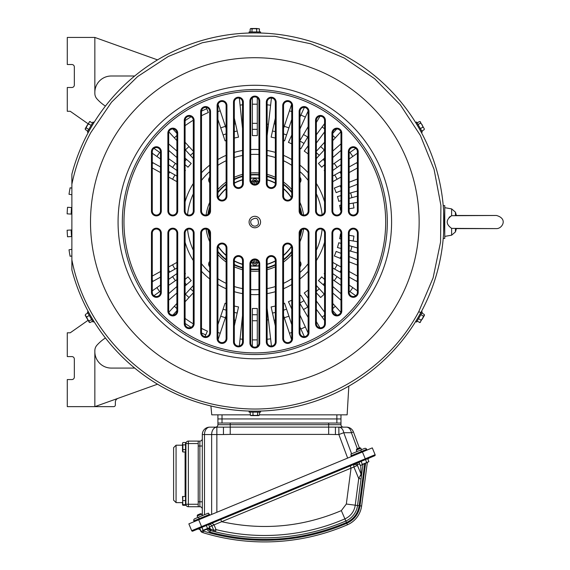 <?xml version="1.0" encoding="UTF-8"?>
<svg xmlns="http://www.w3.org/2000/svg" width="570" height="570" viewBox="0 0 570 570"><rect width="100%" height="100%" fill="white"/><g stroke="black" fill="none" stroke-linecap="round" stroke-linejoin="round"><path stroke-width="0.85" d="M71.877 249.325L69.013 249.81A187.879 187.879 0 0 0 70.096 256.279L71.877 255.98M71.877 229.945L67.132 230.23A187.879 187.879 0 0 0 67.531 236.785L71.877 236.514M71.877 207.558L67.531 207.295A187.879 187.879 0 0 0 67.132 213.85L71.877 214.135M71.877 188.093L70.096 187.801A187.879 187.879 0 0 0 69.013 194.27L71.877 194.748M105.436 337.982A41.019 41.019 0 0 0 96.928 345.235A8.201 8.201 0 0 0 94.848 350.692L94.848 406.638L67.281 406.638L67.281 379.563L71.877 379.563A2.458 2.458 0 0 0 74.335 377.098L74.335 359.05A2.458 2.458 0 0 0 71.877 356.592L67.281 356.592L67.281 332.794L70.231 332.794L88.079 320.297M348.833 386.132L347.13 414.839L259.493 414.839M250.166 414.839L211.755 414.839L210.9 405.975M443.225 205.628L444.757 205.628L444.757 238.445L443.225 238.445M157.534 59.879L94.848 37.442L67.281 37.442L67.281 64.517L71.877 64.517A2.458 2.458 0 0 1 74.335 66.975L74.335 85.03A2.458 2.458 0 0 1 71.877 87.488L67.281 87.488L67.281 111.278L70.231 111.278L88.079 123.776M134.684 76.002L111.257 76.002A16.409 16.409 0 0 0 94.848 92.411M134.684 368.078L111.257 368.078A16.409 16.409 0 0 1 94.848 351.669M157.534 384.201L94.848 406.638L113.715 406.638A1.639 1.639 0 0 0 115.354 404.999L115.354 402.185A4.104 4.104 0 0 1 118.076 398.323M340.974 414.839L340.974 424.686L328.669 424.686L328.669 423.047L230.216 423.047L230.216 424.686L328.669 424.686L328.669 427.115L343.439 427.151A2.458 2.458 0 0 1 340.974 424.686A2.458 2.458 0 0 0 343.439 427.151A2.458 2.458 0 0 1 340.974 424.686A2.458 2.458 0 0 0 343.439 427.151M340.974 423.047L336.87 423.047L336.87 418.943L340.974 418.943L222.015 418.943L336.87 418.943L336.87 414.839M222.015 414.839L222.015 423.047L217.911 423.047L217.911 418.943L222.015 418.943L217.911 418.943L217.911 414.839M94.848 37.442L94.848 93.387A8.201 8.201 0 0 0 96.928 98.845A41.019 41.019 0 0 0 105.436 106.098M349.182 261.851L357.383 265.079M340.974 253.329L336.143 251.42A86.455 86.455 0 0 1 334.334 256.001L340.974 258.616M316.364 291.377A92.703 92.703 0 0 0 319.25 288.705L316.364 285.549M319.25 288.705L324.565 294.498M332.773 303.454L340.789 312.21M340.974 187.787A92.703 92.703 0 0 0 340.147 185.784L334.334 188.079A86.455 86.455 0 0 1 336.143 192.653L340.974 190.751M340.147 185.784L340.974 185.464M349.182 182.229L357.383 178.994M349.182 187.523L357.383 184.288M340.974 195.595L337.447 196.572A86.455 86.455 0 0 1 338.765 201.317L340.974 200.704M349.182 193.323L357.383 191.043M349.182 198.431L357.383 196.151M340.974 205.129L339.663 205.35A86.455 86.455 0 0 1 340.475 210.202L340.974 210.116M349.182 203.754L357.383 202.386M349.182 240.326L357.383 241.694M340.974 238.951L339.663 238.73A86.455 86.455 0 0 0 340.475 233.878L340.974 233.957M340.974 243.376L338.765 242.763A86.455 86.455 0 0 1 337.447 247.508L340.974 248.484M349.182 245.649L357.383 247.929M349.182 250.757L357.383 253.037M349.182 256.557L357.383 259.792M340.974 272.603L334.69 269.118A92.703 92.703 0 0 0 337.077 264.815L332.773 262.428M337.077 264.815L340.974 266.974M349.182 271.527L357.383 276.072M349.182 277.155L357.383 281.701M334.69 269.118L332.773 268.057M332.773 273.607L340.974 279.357M349.182 285.1L357.383 290.842M349.182 291.106L355.73 295.695M332.773 279.621L340.974 285.363M324.565 273.878L324.209 273.629A86.455 86.455 0 0 0 324.565 273.144M324.565 279.4L321.665 276.877A86.455 86.455 0 0 1 318.438 280.597L324.565 285.919M332.773 286.532L340.974 293.664M332.773 293.051L340.974 300.183M332.773 310.743L336.763 315.096L332.773 310.743M316.364 292.83L320.632 297.497A100.121 100.121 0 0 0 324.266 294.17M316.364 301.06L324.565 312.146M316.364 309.332L324.565 320.418M308.156 290.087A86.455 86.455 0 0 1 304.259 292.973L308.156 298.245M299.955 303.019A92.703 92.703 0 0 0 303.988 300.639L300.81 295.253A86.455 86.455 0 0 1 299.955 295.787M303.988 300.639L308.156 307.722M316.364 321.651L319.969 327.779M299.742 303.14L308.156 317.419M299.955 315.117L308.128 333.065M299.955 326.988L304.366 336.678M291.747 300.219A86.455 86.455 0 0 1 288.427 301.701L291.747 308.99M283.546 310.187A92.703 92.703 0 0 0 286.567 309.139L284.587 303.212A86.455 86.455 0 0 1 283.546 303.589M286.567 309.139L291.747 324.622M283.546 315.616L291.591 339.656M275.339 306.026A86.455 86.455 0 0 1 271.135 306.945L275.339 325.926M275.339 131.634A92.703 92.703 0 0 0 272.481 131.029L271.135 137.135A86.455 86.455 0 0 1 275.339 138.054M272.481 131.029L275.339 118.147M283.546 128.464L291.591 104.424M283.546 140.491A86.455 86.455 0 0 1 284.587 140.868L291.747 119.458M291.747 137.007A92.703 92.703 0 0 0 291.021 136.693L288.427 142.379A86.455 86.455 0 0 1 291.747 143.861M291.021 136.693L291.747 135.09M299.955 117.092L304.366 107.402M299.955 128.963L308.128 111.015M299.742 140.94L308.156 126.654M316.364 122.429L319.969 116.301M299.955 148.293A86.455 86.455 0 0 1 300.81 148.827L308.156 136.358M308.156 146.212A92.703 92.703 0 0 0 307.971 146.084L304.259 151.107A86.455 86.455 0 0 1 308.156 153.993M316.364 134.748L324.565 123.662M316.364 143.02L324.565 131.934M316.364 151.242L324.565 142.293M332.773 133.337L336.763 128.984M332.773 140.626L340.789 131.87M316.364 158.531L324.565 149.575M193.294 152.703A92.703 92.703 0 0 0 190.409 155.375L193.294 158.531M190.409 155.375L185.093 149.575M176.885 140.626L168.87 131.87M176.885 133.337L172.895 128.984M193.294 151.242L185.093 142.293M226.112 133.893A92.703 92.703 0 0 0 223.091 134.94L225.072 140.868A86.455 86.455 0 0 1 226.112 140.491M223.091 134.94L217.911 119.458M226.112 128.464L218.068 104.424M234.32 138.054A86.455 86.455 0 0 1 238.531 137.135L234.32 118.147M234.32 312.445A92.703 92.703 0 0 0 237.177 313.044L238.531 306.945A86.455 86.455 0 0 1 234.32 306.026M237.177 313.044L234.32 325.926M226.112 315.616L218.068 339.656M226.112 303.589A86.455 86.455 0 0 1 225.072 303.212L217.911 324.622M193.294 292.83L185.093 301.786M176.885 310.743L172.895 315.096M176.885 303.454L168.87 312.21M193.294 285.549L185.093 294.498M349.182 208.748L353.949 207.95A100.121 100.121 0 0 0 353.136 203.091M353.136 240.989A100.121 100.121 0 0 0 353.949 236.13L349.182 235.332M160.484 271.527L152.275 276.072M176.885 262.428L168.684 266.974M172.582 264.815A92.703 92.703 0 0 0 174.969 269.118L176.885 268.057M174.969 269.118L168.684 272.603M160.484 277.155L152.275 281.701M160.484 285.1L152.275 290.842M176.885 273.607L168.684 279.357M185.093 273.878L185.45 273.629L185.093 273.878M176.885 279.621L168.684 285.363M160.484 291.106L153.928 295.695M176.885 286.532L168.684 293.664M185.093 279.4L187.993 276.877A86.455 86.455 0 0 0 191.221 280.597L190.815 280.946M185.093 283.119A92.703 92.703 0 0 0 186.504 284.694L191.221 280.597M186.504 284.694L185.093 285.919M176.885 293.051L168.684 300.183M205.001 336.649L207.394 331.134A118.959 118.959 0 0 1 201.502 328.377M242.521 315.581L239.336 345.933M252.368 314.711A92.703 92.703 0 0 0 257.291 314.711L257.291 308.463A86.455 86.455 0 0 1 252.368 308.463L252.368 346.332M257.291 308.463L257.291 308.997M257.291 314.711L257.291 346.332M267.138 313.92A92.703 92.703 0 0 0 267.765 313.835L267.059 307.629M267.765 313.835L271.434 346.033M349.182 172.553L357.383 168.008M332.773 181.652L340.974 177.106M337.077 179.265A92.703 92.703 0 0 0 334.69 174.962L332.773 176.023M334.69 174.962L340.974 171.477M349.182 166.924L357.383 162.379M349.182 158.98L357.383 153.237M332.773 170.473L340.974 164.723M324.565 170.202L324.209 170.451L324.565 170.202M332.773 164.459L340.974 158.716M349.182 152.974L355.73 148.385M332.773 157.548L340.974 150.416M324.565 164.68L321.665 167.202A86.455 86.455 0 0 0 318.438 163.483L324.565 158.161M318.844 163.134L318.438 163.483M332.773 151.029L340.974 143.897M267.059 136.451L271.434 98.047M257.291 129.369A92.703 92.703 0 0 0 252.368 129.369L252.368 135.617A86.455 86.455 0 0 1 257.291 135.617L257.291 97.748M252.368 129.369L252.368 97.748M252.368 135.617L252.368 135.083M242.521 128.499L239.336 98.147M206.183 107.431L208.349 112.532A118.959 118.959 0 0 0 201.502 115.703M176.885 151.029L168.684 143.897M185.093 164.68L187.993 167.202A86.455 86.455 0 0 1 191.221 163.483L185.093 158.161M176.885 157.548L168.684 150.416M187.993 167.202L187.587 166.846M160.484 152.974L153.928 148.385M176.885 164.459L168.684 158.716M185.093 170.202L185.45 170.451A86.455 86.455 0 0 0 185.093 170.936M176.885 170.473L168.684 164.723M160.484 158.98L152.275 153.237M160.484 166.924L152.275 162.379M176.885 176.023L168.684 171.477M174.969 174.962A92.703 92.703 0 0 0 172.582 179.265L176.885 181.652M172.582 179.265L168.684 177.106M160.484 172.553L152.275 168.008M308.156 180.355A67.688 67.688 0 0 0 299.955 171.591M291.747 165.307A67.688 67.688 0 0 0 283.546 160.747M275.339 157.534A67.688 67.688 0 0 0 267.138 155.482M258.93 154.477A67.688 67.688 0 0 0 250.729 154.477M242.521 155.482A67.688 67.688 0 0 0 234.32 157.534M226.112 160.747A67.688 67.688 0 0 0 217.911 165.307M209.703 171.591A67.688 67.688 0 0 0 201.502 180.355M193.294 193.843A67.688 67.688 0 0 0 187.544 214.719M187.544 229.361A67.688 67.688 0 0 0 193.294 250.237M201.502 263.725A67.688 67.688 0 0 0 209.703 272.488M217.911 278.773A67.688 67.688 0 0 0 226.112 283.333M234.32 286.546A67.688 67.688 0 0 0 242.521 288.598M250.729 289.603A67.688 67.688 0 0 0 258.93 289.603M267.138 288.598A67.688 67.688 0 0 0 275.339 286.546M283.546 283.333A67.688 67.688 0 0 0 291.747 278.773M299.955 272.488A67.688 67.688 0 0 0 308.156 263.725M316.364 250.237A67.688 67.688 0 0 0 322.121 229.361M322.121 214.719A67.688 67.688 0 0 0 316.364 193.843M185.093 323.439A123.063 123.063 0 0 0 191.121 327.33M201.516 332.958A123.063 123.063 0 0 0 205.756 334.896M185.093 120.641A123.063 123.063 0 0 1 191.121 116.75M201.516 111.122A123.063 123.063 0 0 1 206.746 108.756M209.703 261.373A4.104 4.104 0 0 0 209.703 266.824M299.955 266.824A4.104 4.104 0 0 0 299.955 261.373M299.955 182.706A4.104 4.104 0 0 0 299.955 177.256M209.703 177.256A4.104 4.104 0 0 0 209.703 182.706M291.747 189.482A49.227 49.227 0 0 0 283.546 182.058M275.339 177.291A49.227 49.227 0 0 0 267.138 174.377M258.93 172.988A49.227 49.227 0 0 0 250.729 172.988M242.521 174.377A49.227 49.227 0 0 0 234.32 177.291M226.112 182.058A49.227 49.227 0 0 0 217.911 189.482M209.703 202.364A49.227 49.227 0 0 0 206.105 215.033M206.105 229.047A49.227 49.227 0 0 0 209.703 241.716M217.911 254.598A49.227 49.227 0 0 0 226.112 262.022M234.32 266.788A49.227 49.227 0 0 0 242.521 269.703M250.729 271.092A49.227 49.227 0 0 0 258.93 271.092M267.138 269.703A49.227 49.227 0 0 0 275.339 266.788M283.546 262.022A49.227 49.227 0 0 0 291.747 254.598M299.955 241.716A49.227 49.227 0 0 0 303.554 229.047M303.554 215.033A49.227 49.227 0 0 0 299.955 202.364M299.955 264.558A4.104 4.104 0 0 1 300.981 264.359M209.703 179.522A4.104 4.104 0 0 1 208.677 179.721M300.981 179.721A4.104 4.104 0 0 1 299.955 179.522M208.677 264.359A4.104 4.104 0 0 1 209.703 264.558M218.175 197.526A44.097 44.097 0 0 1 226.112 188.57M234.32 182.998A44.097 44.097 0 0 1 242.521 179.692M250.729 178.132A44.097 44.097 0 0 1 258.93 178.132M267.138 179.692A44.097 44.097 0 0 1 275.339 182.998M283.546 188.57A44.097 44.097 0 0 1 291.484 197.526M291.484 246.554A44.097 44.097 0 0 1 283.546 255.51M275.339 261.074A44.097 44.097 0 0 1 267.138 264.387M258.93 265.948A44.097 44.097 0 0 1 250.729 265.948M242.521 264.387A44.097 44.097 0 0 1 234.32 261.074M226.112 255.51A44.097 44.097 0 0 1 218.175 246.554M217.911 192.674A47.175 47.175 0 0 1 226.112 184.609M234.32 179.557A47.175 47.175 0 0 1 242.521 176.501M250.729 175.047A47.175 47.175 0 0 1 258.93 175.047M267.138 176.501A47.175 47.175 0 0 1 275.339 179.557M283.546 184.609A47.175 47.175 0 0 1 291.747 192.674M299.955 208.278A47.175 47.175 0 0 1 301.316 214.021M301.316 230.059A47.175 47.175 0 0 1 299.955 235.802M291.747 251.406A47.175 47.175 0 0 1 283.546 259.471M275.339 264.523A47.175 47.175 0 0 1 267.138 267.579M258.93 269.033A47.175 47.175 0 0 1 250.729 269.033M242.521 267.579A47.175 47.175 0 0 1 234.32 264.523M226.112 259.471A47.175 47.175 0 0 1 217.911 251.406M209.703 235.802A47.175 47.175 0 0 1 208.342 230.059M208.342 214.021A47.175 47.175 0 0 1 209.703 208.278M291.747 252.061A47.588 47.588 0 0 1 283.546 259.984M275.339 264.979A47.588 47.588 0 0 1 267.138 268.007M258.93 269.446A47.588 47.588 0 0 1 250.729 269.446M242.521 268.007A47.588 47.588 0 0 1 234.32 264.979M226.112 259.984A47.588 47.588 0 0 1 217.911 252.061M209.703 237.148A47.588 47.588 0 0 1 207.865 229.689M207.865 214.384A47.588 47.588 0 0 1 209.703 206.931M217.911 192.019A47.588 47.588 0 0 1 226.112 184.096M234.32 179.101A47.588 47.588 0 0 1 242.521 176.073M250.729 174.634A47.588 47.588 0 0 1 258.93 174.634M267.138 176.073A47.588 47.588 0 0 1 275.339 179.101M283.546 184.096A47.588 47.588 0 0 1 291.747 192.019M299.955 206.931A47.588 47.588 0 0 1 301.794 214.384M301.794 229.689A47.588 47.588 0 0 1 299.955 237.148M251.228 220.07A4.104 4.104 0 0 0 252.866 225.642A4.104 4.104 0 0 0 258.431 224.003C258.566 218.054 256.165 216.743 251.228 220.07M249.788 219.286A5.743 5.743 0 0 0 252.075 227.081A5.743 5.743 0 0 0 259.87 224.794A5.743 5.743 0 0 0 257.583 216.999A5.743 5.743 0 0 0 249.788 219.286M340.974 310.999A4.104 4.104 0 0 1 337.248 315.082A4.104 4.104 0 0 1 332.773 310.999L332.773 233.116A4.104 4.104 0 0 1 336.87 229.012A4.104 4.104 0 0 1 340.974 233.116L340.974 310.999L341.793 310.999A4.923 4.923 0 0 1 336.87 315.915A4.923 4.923 0 0 1 331.947 310.999L331.947 233.116A4.923 4.923 0 0 1 336.87 228.192A4.923 4.923 0 0 1 341.793 233.116L341.793 310.999M324.565 323.71A4.104 4.104 0 0 1 320.133 327.8A4.104 4.104 0 0 1 316.364 323.71L316.364 233.116A4.104 4.104 0 0 1 320.461 229.012A4.104 4.104 0 0 1 324.565 233.116L324.565 323.71L325.385 323.71A4.923 4.923 0 0 1 320.461 328.634A4.923 4.923 0 0 1 315.545 323.71L315.545 233.116A4.923 4.923 0 0 1 320.461 228.192A4.923 4.923 0 0 1 325.385 233.116L325.385 323.71M308.156 332.588A4.104 4.104 0 0 1 303.105 336.578A4.104 4.104 0 0 1 299.955 332.588L299.955 233.116A4.104 4.104 0 0 1 304.052 229.012A4.104 4.104 0 0 1 308.156 233.116L308.156 332.588L308.976 332.588A4.923 4.923 0 0 1 304.052 337.511A4.923 4.923 0 0 1 299.136 332.588L299.136 233.116A4.923 4.923 0 0 1 304.052 228.192A4.923 4.923 0 0 1 308.976 233.116L308.976 332.588M291.747 338.516A4.104 4.104 0 0 1 286.126 342.328A4.104 4.104 0 0 1 283.546 338.516L283.546 248A4.104 4.104 0 0 1 287.643 243.896A4.104 4.104 0 0 1 291.747 248L291.747 338.516L292.567 338.516A4.923 4.923 0 0 1 287.643 343.439A4.923 4.923 0 0 1 282.727 338.516L282.727 248A4.923 4.923 0 0 1 287.643 243.077A4.923 4.923 0 0 1 292.567 248L292.567 338.516M275.339 341.936A4.104 4.104 0 0 1 269.211 345.498A4.104 4.104 0 0 1 267.138 341.936L267.138 260.533A4.104 4.104 0 0 1 271.242 256.429A4.104 4.104 0 0 1 275.339 260.533L275.339 341.936L276.158 341.936A4.923 4.923 0 0 1 271.242 346.859A4.923 4.923 0 0 1 266.318 341.936L266.318 260.533A4.923 4.923 0 0 1 271.242 255.609A4.923 4.923 0 0 1 276.158 260.533L276.158 341.936M258.93 343.055A4.104 4.104 0 0 1 252.332 346.311A4.104 4.104 0 0 1 250.729 343.055L250.729 263.882A4.104 4.104 0 0 1 254.833 259.778A4.104 4.104 0 0 1 258.93 263.882L258.93 343.055L259.749 343.055A4.923 4.923 0 0 1 254.833 347.978A4.923 4.923 0 0 1 249.909 343.055L249.909 263.882A4.923 4.923 0 0 1 254.833 258.958A4.923 4.923 0 0 1 259.749 263.882L259.749 343.055M234.32 341.936L234.32 260.533A4.104 4.104 0 0 1 238.424 256.429A4.104 4.104 0 0 1 242.521 260.533L242.521 341.936A4.104 4.104 0 0 1 235.51 344.822A4.104 4.104 0 0 1 234.32 341.936L233.501 341.936A4.923 4.923 0 0 0 238.424 346.859A4.923 4.923 0 0 0 243.34 341.936L243.34 260.533A4.923 4.923 0 0 0 238.424 255.609A4.923 4.923 0 0 0 233.501 260.533L233.501 341.936M217.911 338.516L217.911 248A4.104 4.104 0 0 1 222.015 243.896A4.104 4.104 0 0 1 226.112 248L226.112 338.516A4.104 4.104 0 0 1 218.73 340.974A4.104 4.104 0 0 1 217.911 338.516L217.092 338.516A4.923 4.923 0 0 0 222.015 343.439A4.923 4.923 0 0 0 226.938 338.516L226.938 248A4.923 4.923 0 0 0 222.015 243.077A4.923 4.923 0 0 0 217.092 248L217.092 338.516M201.502 332.588L201.502 233.116A4.104 4.104 0 0 1 205.606 229.012A4.104 4.104 0 0 1 209.703 233.116L209.703 332.588A4.104 4.104 0 0 1 202.001 334.547A4.104 4.104 0 0 1 201.502 332.588L200.683 332.588A4.923 4.923 0 0 0 205.606 337.511A4.923 4.923 0 0 0 210.53 332.588L210.53 233.116A4.923 4.923 0 0 0 205.606 228.192A4.923 4.923 0 0 0 200.683 233.116L200.683 332.588M185.093 323.71L185.093 233.116A4.104 4.104 0 0 1 189.197 229.012A4.104 4.104 0 0 1 193.294 233.116L193.294 323.71A4.104 4.104 0 0 1 185.335 325.092A4.104 4.104 0 0 1 185.093 323.71L184.274 323.71A4.923 4.923 0 0 0 189.197 328.634A4.923 4.923 0 0 0 194.121 323.71L194.121 233.116A4.923 4.923 0 0 0 189.197 228.192A4.923 4.923 0 0 0 184.274 233.116L184.274 323.71M168.684 310.999L168.684 233.116A4.104 4.104 0 0 1 172.788 229.012A4.104 4.104 0 0 1 176.885 233.116L176.885 310.999A4.104 4.104 0 0 1 168.749 311.697A4.104 4.104 0 0 1 168.684 310.999L167.865 310.999A4.923 4.923 0 0 0 172.788 315.915A4.923 4.923 0 0 0 177.712 310.999L177.712 233.116A4.923 4.923 0 0 0 172.788 228.192A4.923 4.923 0 0 0 167.865 233.116L167.865 310.999M160.484 233.116L160.484 292.41A4.104 4.104 0 0 1 155.175 296.329A4.104 4.104 0 0 1 152.275 292.41L152.275 233.116A4.104 4.104 0 0 1 156.38 229.012A4.104 4.104 0 0 1 160.484 233.116L161.303 233.116L161.303 292.41A4.923 4.923 0 0 1 156.38 297.326A4.923 4.923 0 0 1 151.456 292.41L151.456 233.116A4.923 4.923 0 0 1 156.38 228.192A4.923 4.923 0 0 1 161.303 233.116M152.275 151.812L152.275 210.964L151.456 210.964A4.923 4.923 0 0 0 156.38 215.888A4.923 4.923 0 0 0 161.303 210.964L161.303 151.67A4.923 4.923 0 0 0 156.38 146.746A4.923 4.923 0 0 0 151.456 151.67L151.456 210.964M151.456 151.67L152.275 151.67A4.104 4.104 0 0 1 155.175 147.751A4.104 4.104 0 0 1 160.484 151.67L160.484 210.964A4.104 4.104 0 0 1 156.38 215.068A4.104 4.104 0 0 1 152.275 210.964M176.885 133.081L176.885 210.964A4.104 4.104 0 0 1 172.788 215.068A4.104 4.104 0 0 1 168.684 210.964L168.684 133.081A4.104 4.104 0 0 1 172.411 128.998A4.104 4.104 0 0 1 176.885 133.081L177.712 133.081A4.923 4.923 0 0 0 172.788 128.165A4.923 4.923 0 0 0 167.865 133.081L167.865 210.964A4.923 4.923 0 0 0 172.788 215.888A4.923 4.923 0 0 0 177.712 210.964L177.712 133.081M193.294 120.37L193.294 210.964A4.104 4.104 0 0 1 189.197 215.068A4.104 4.104 0 0 1 185.093 210.964L185.093 120.37A4.104 4.104 0 0 1 189.525 116.28A4.104 4.104 0 0 1 193.294 120.37L194.121 120.37A4.923 4.923 0 0 0 189.197 115.446A4.923 4.923 0 0 0 184.274 120.37L184.274 210.964A4.923 4.923 0 0 0 189.197 215.888A4.923 4.923 0 0 0 194.121 210.964L194.121 120.37M209.703 111.492L209.703 210.964A4.104 4.104 0 0 1 205.606 215.068A4.104 4.104 0 0 1 201.502 210.964L201.502 111.492A4.104 4.104 0 0 1 206.561 107.502A4.104 4.104 0 0 1 209.703 111.492L210.53 111.492A4.923 4.923 0 0 0 205.606 106.569A4.923 4.923 0 0 0 200.683 111.492L200.683 210.964A4.923 4.923 0 0 0 205.606 215.888A4.923 4.923 0 0 0 210.53 210.964L210.53 111.492M226.112 105.564L226.112 196.08A4.104 4.104 0 0 1 222.015 200.184A4.104 4.104 0 0 1 217.911 196.08L217.911 105.564A4.104 4.104 0 0 1 223.533 101.752A4.104 4.104 0 0 1 226.112 105.564L226.938 105.564A4.923 4.923 0 0 0 222.015 100.641A4.923 4.923 0 0 0 217.092 105.564L217.092 196.08A4.923 4.923 0 0 0 222.015 201.003A4.923 4.923 0 0 0 226.938 196.08L226.938 105.564M242.521 102.144L242.521 183.547A4.104 4.104 0 0 1 238.424 187.651A4.104 4.104 0 0 1 234.32 183.547L234.32 102.144A4.104 4.104 0 0 1 240.447 98.582A4.104 4.104 0 0 1 242.521 102.144L243.34 102.144L243.34 183.547A4.923 4.923 0 0 1 238.424 188.47A4.923 4.923 0 0 1 233.501 183.547L233.501 102.144A4.923 4.923 0 0 1 238.424 97.221A4.923 4.923 0 0 1 243.34 102.144M250.729 101.025A4.104 4.104 0 0 1 257.327 97.769A4.104 4.104 0 0 1 258.93 101.025L258.93 180.198A4.104 4.104 0 0 1 254.833 184.302A4.104 4.104 0 0 1 250.729 180.198L250.729 101.025L249.909 101.025A4.923 4.923 0 0 1 254.833 96.102A4.923 4.923 0 0 1 259.749 101.025L259.749 180.198A4.923 4.923 0 0 1 254.833 185.122A4.923 4.923 0 0 1 249.909 180.198L249.909 101.025M267.138 102.144A4.104 4.104 0 0 1 274.149 99.258A4.104 4.104 0 0 1 275.339 102.144L275.339 183.547A4.104 4.104 0 0 1 271.242 187.651A4.104 4.104 0 0 1 267.138 183.547L267.138 102.144L266.318 102.144A4.923 4.923 0 0 1 271.242 97.221A4.923 4.923 0 0 1 276.158 102.144L276.158 183.547A4.923 4.923 0 0 1 271.242 188.47A4.923 4.923 0 0 1 266.318 183.547L266.318 102.144M283.546 105.564A4.104 4.104 0 0 1 290.928 103.106A4.104 4.104 0 0 1 291.747 105.564L291.747 196.08A4.104 4.104 0 0 1 287.643 200.184A4.104 4.104 0 0 1 283.546 196.08L283.546 105.564L282.727 105.564A4.923 4.923 0 0 1 287.643 100.641A4.923 4.923 0 0 1 292.567 105.564L292.567 196.08A4.923 4.923 0 0 1 287.643 201.003A4.923 4.923 0 0 1 282.727 196.08L282.727 105.564M299.955 111.492A4.104 4.104 0 0 1 307.658 109.533A4.104 4.104 0 0 1 308.156 111.492L308.156 210.964A4.104 4.104 0 0 1 304.052 215.068A4.104 4.104 0 0 1 299.955 210.964L299.955 111.492L299.136 111.492A4.923 4.923 0 0 1 304.052 106.569A4.923 4.923 0 0 1 308.976 111.492L308.976 210.964A4.923 4.923 0 0 1 304.052 215.888A4.923 4.923 0 0 1 299.136 210.964L299.136 111.492M316.364 120.37A4.104 4.104 0 0 1 324.323 118.987A4.104 4.104 0 0 1 324.565 120.37L324.565 210.964A4.104 4.104 0 0 1 320.461 215.068A4.104 4.104 0 0 1 316.364 210.964L316.364 120.37L315.545 120.37A4.923 4.923 0 0 1 320.461 115.446A4.923 4.923 0 0 1 325.385 120.37L325.385 210.964A4.923 4.923 0 0 1 320.461 215.888A4.923 4.923 0 0 1 315.545 210.964L315.545 120.37M332.773 133.081A4.104 4.104 0 0 1 337.248 128.998A4.104 4.104 0 0 1 340.974 133.081L340.974 210.964A4.104 4.104 0 0 1 336.87 215.068A4.104 4.104 0 0 1 332.773 210.964L332.773 133.081L331.947 133.081A4.923 4.923 0 0 1 336.87 128.165A4.923 4.923 0 0 1 341.793 133.081L341.793 210.964A4.923 4.923 0 0 1 336.87 215.888A4.923 4.923 0 0 1 331.947 210.964L331.947 133.081M349.182 151.67A4.104 4.104 0 0 1 354.483 147.751A4.104 4.104 0 0 1 357.383 151.67L357.383 210.964A4.104 4.104 0 0 1 353.279 215.068A4.104 4.104 0 0 1 349.182 210.964L349.182 151.67L348.356 151.67A4.923 4.923 0 0 1 353.279 146.746A4.923 4.923 0 0 1 358.202 151.67L358.202 210.964A4.923 4.923 0 0 1 353.279 215.888A4.923 4.923 0 0 1 348.356 210.964L348.356 151.67M358.202 292.41A4.923 4.923 0 0 1 353.279 297.326A4.923 4.923 0 0 1 348.356 292.41L348.356 233.116A4.923 4.923 0 0 1 353.279 228.192A4.923 4.923 0 0 1 358.202 233.116L358.202 292.41L357.383 292.41A4.104 4.104 0 0 1 354.483 296.329A4.104 4.104 0 0 1 349.182 292.41L349.182 233.116A4.104 4.104 0 0 1 353.279 229.012A4.104 4.104 0 0 1 357.383 233.116L357.383 292.267M151.456 292.41L152.275 292.267M357.383 151.812L358.202 151.67M138.553 158.517A132.496 132.496 0 0 1 318.352 105.764A132.496 132.496 0 0 1 371.106 285.563A132.496 132.496 0 0 1 191.306 338.316A132.496 132.496 0 0 1 138.553 158.517M88.87 131.378A189.112 189.112 0 0 1 345.491 56.081A189.112 189.112 0 0 1 241.281 410.664A189.112 189.112 0 0 1 71.877 269.888L71.877 174.192A189.112 189.112 0 0 1 88.87 131.378A189.112 189.112 0 0 0 71.877 174.192M443.659 232.296L443.659 211.784L443.659 232.296M416.941 124.659L417.297 125.258L416.941 124.659M419.876 129.732L418.751 127.737M92.361 125.258L92.012 125.842M257.412 32.946L256.728 32.939M89.782 314.348L90.117 314.946M92.361 318.822L92.725 319.421L92.361 318.822M252.246 411.134L254.541 411.148M417.297 318.822L417.646 318.238M455.423 228.606L455.423 231.926L451.618 235.189L451.618 228.37C445.769 224.167 445.74 219.956 451.547 215.731L449.11 217.284M451.618 228.37L496.449 228.606L456.356 228.606A30.623 30.623 0 0 1 455.423 231.926M451.618 208.891L451.618 215.709L496.449 215.474L456.356 215.474A30.623 30.623 0 0 0 455.423 212.147L451.618 208.891L444.757 207.68M217.911 423.047L217.911 424.686A2.458 2.458 0 0 1 215.446 427.151L216.864 427.151L215.446 427.151A2.458 2.458 0 0 0 217.911 424.686L230.216 424.686L230.216 427.115L328.669 427.115L328.669 434.397L335.431 434.532L335.431 427.151M199.863 441.095L199.863 446.018L198.218 446.018L198.218 501.807L199.863 501.807L199.863 506.73A2.458 2.458 0 0 1 202.321 509.188A2.458 2.458 0 0 0 199.863 506.73L188.378 506.73A2.458 2.458 0 0 1 185.913 504.265L185.913 443.553A2.458 2.458 0 0 1 188.378 441.095A2.458 2.458 0 0 0 185.913 443.553L188.378 443.553L188.378 504.265L185.913 504.265A2.458 2.458 0 0 0 188.378 506.73L188.378 504.265L198.218 504.265L198.218 441.095L199.863 441.095A2.458 2.458 0 0 0 202.321 438.636M230.216 434.397L223.454 434.532L223.454 427.151L230.216 427.115L230.216 434.397L328.669 434.397M359.371 447.913L353.429 431.953A7.381 7.381 0 0 0 346.51 427.151A7.381 5.052 90 0 1 351.405 432.708L353.429 431.953L359.371 447.913M209.703 427.151L216.864 427.151L209.703 427.151A7.381 5.223 -90 0 0 204.488 434.532L202.321 434.532A7.381 7.381 0 0 1 209.703 427.151A7.381 7.381 0 0 0 202.321 434.532L202.321 515.629L201.695 514.111L197.142 515.993L197.776 517.51M223.454 427.151L216.864 427.151A7.381 5.223 90 0 0 211.648 434.532L216.864 434.532L216.864 512.266M347.643 458.095L338.872 434.532L338.872 427.151L346.51 427.151M335.431 434.532L338.872 434.532L343.76 432.708A7.381 5.052 -90 0 0 338.872 427.151M209.967 514.86L210.344 514.966A2.458 2.458 0 0 1 208.542 513.492L208.385 513.114L194.74 518.764A1.639 1.639 67.5 0 0 193.85 520.909L194.163 521.671M365.705 448.405L366.674 449.324L365.705 448.405A1.639 1.639 0 0 0 364.529 448.44A1.639 1.639 -112.5 0 1 366.674 449.324L366.987 450.086L366.674 449.324L366.987 450.086L366.674 449.324L361.366 451.526L361.679 452.281M364.529 448.44L350.885 454.091L351.049 454.482A2.458 2.458 0 0 1 350.807 456.784M351.049 454.482L351.099 456.663M194.74 518.764A1.639 1.639 0 0 0 193.886 519.576L193.85 520.909L193.886 519.576M208.549 513.506L210.052 515.088M204.787 514.603L205.941 514.126M198.716 519.783L201.538 526.609L191.684 530.684L188.862 523.866L372.288 447.885L375.117 454.71A0.819 0.819 -112.5 0 1 374.675 455.779L192.76 531.133A0.819 0.819 0 0 1 191.684 530.684A0.819 0.819 0 0 0 192.76 531.133M346.325 504.022L355.224 505.198A17.357 17.357 0 0 1 344.9 518.864A202.778 202.778 0 0 1 216.016 529.601L214.056 524.863L221.659 521.707C262.734 530.677 302.627 526.986 341.337 510.62L346.325 504.03L351.042 468.162L221.659 521.707L220.69 519.562L350.229 465.904L351.042 468.162L353.885 466.987L358.737 478.558L355.224 505.198L359.164 505.718L364.686 463.802M341.337 510.62L345.826 521.009A19.694 19.694 0 0 0 357.54 505.505A19.694 19.694 0 0 1 345.826 521.009A19.694 19.694 0 0 0 357.54 505.505L361.045 478.864L357.54 505.505M208.506 524.607L199.749 528.233L200.982 531.204L201.73 531.297L209.276 528.176L209.732 527.578L208.677 524.535A2.458 2.458 -112.5 0 1 211.89 525.868L214.056 524.863L212.069 523.132L220.69 519.562M197.306 529.245A2.458 2.458 0 0 1 200.519 530.577L200.854 531.39L200.519 530.577A2.458 2.458 0 0 0 197.306 529.245M209.66 524.129L210.237 523.887M210.815 523.652L211.263 523.467M209.34 526.63A2.458 1.582 67.5 0 1 209.454 526.88L211.89 525.868L213.771 530.421L216.016 529.601L215.453 531.867A205.107 205.107 0 0 0 345.826 521.009L346.474 522.512C353.649 519.142 357.882 513.542 359.164 505.718M208.535 528.483L208.798 529.124L208.121 528.654M211.926 530.962L215.453 531.867A2.458 2.458 103.8 0 1 213.771 530.421L210.33 528.981L211.149 530.755L211.926 530.962L211.149 530.755M207.822 528.775L210.337 530.535A2.458 2.458 0 0 0 210.337 530.535L208.798 529.124L210.33 528.981L209.454 526.88M367.308 462.712L361.608 506.039L359.983 505.825L365.562 463.439M201.787 531.276L203.39 531.076L202.913 532.644L202.072 532.387M201.659 531.29L200.854 531.39L201.88 532.33M347.451 524.778A209.211 209.211 0 0 1 202.913 532.644A209.211 209.211 0 0 0 347.451 524.778A23.79 23.79 0 0 0 361.608 506.039A23.79 23.79 0 0 1 347.451 524.778A23.79 23.79 0 0 0 361.608 506.039A23.79 23.79 0 0 1 347.451 524.778L346.802 523.267A22.152 22.152 0 0 0 359.983 505.825M209.09 529.637L208.798 529.124A2.458 2.458 0 0 0 210.209 530.492A2.458 2.458 0 0 1 208.798 529.124L210.544 530.592A205.107 205.107 0 0 1 210.43 530.563A205.107 205.107 0 0 0 210.544 530.592M210.387 530.549A2.458 2.458 0 0 0 210.394 530.549L209.91 532.116C256.521 544.407 302.043 541.208 346.474 522.512M369.168 458.059A2.458 2.458 0 0 0 367.906 459.228A2.458 2.458 0 0 1 369.168 458.059L367.849 459.092M210.936 530.699A205.107 205.107 0 0 0 212.232 531.048A205.107 205.107 0 0 1 210.936 530.699M212.239 531.048A205.107 205.107 0 0 0 214.498 531.625A205.107 205.107 0 0 1 212.239 531.048M357.426 465.405L353.885 466.987L353.714 464.464L357.169 464.807L361.067 474.133L361.366 476.449L362.933 464.529M360.739 475.416L361.366 476.449L361.045 478.864L358.737 478.558L361.067 474.133L360.739 465.348M353.714 464.464L358.046 462.669A1.639 1.624 -112.5 0 0 357.169 464.807L359.556 463.816M222.015 423.047L336.87 423.047M173.608 479.869L173.608 486.338M173.608 473.912L173.608 447.657L176.066 445.199L176.066 502.626L173.608 500.168L173.608 473.912M198.218 441.095L188.378 441.095L188.378 443.553L198.218 443.553M198.218 506.73L198.218 504.265M182.877 442.512L182.507 443.652L182.877 442.512L185.507 442.512L185.507 444.878L182.877 444.878L182.877 451.982L185.507 451.982L185.507 449.616L182.877 449.616M182.877 451.982L182.507 451.347L182.507 443.652L182.877 444.878M185.507 449.616L185.507 444.878M182.507 496.477L182.877 504.678L185.507 504.678L185.507 505.312L182.877 505.312L182.592 504.678M185.507 504.678L185.507 496.477L182.877 496.477L182.507 504.678L182.877 505.312M185.913 504.222L185.507 504.222M185.913 496.933L185.507 496.933M185.507 500.574L182.877 500.574M366.724 462.548L365.491 459.584L367.678 458.679L368.911 461.643L362.342 464.365L361.116 461.394L358.929 462.299L360.155 465.27L361.344 465.17L362.342 464.365M360.155 465.27L360.903 465.369L368.911 461.643M356.321 450.065L360.867 448.177L359.798 447.735L356.763 448.989L356.321 450.065L356.948 451.575M206.319 525.519L207.544 528.483L203.169 530.292L201.937 527.328M209.732 527.578L207.544 528.483M203.169 530.292L202.172 531.105L200.982 531.204M201.695 514.111L200.619 513.67L199.101 514.297L197.59 514.924L197.142 515.993M299.955 178.56A3.199 3.199 0 0 0 300.817 178.802M218.267 246.326A43.89 43.89 0 0 0 226.112 255.239M234.32 260.846A43.89 43.89 0 0 0 242.521 264.174M250.729 265.741A43.89 43.89 0 0 0 258.93 265.741M267.138 264.174A43.89 43.89 0 0 0 275.339 260.846M283.546 255.239A43.89 43.89 0 0 0 291.391 246.326M291.391 197.754A43.89 43.89 0 0 0 283.546 188.841M275.339 183.234A43.89 43.89 0 0 0 267.138 179.906M258.93 178.339A43.89 43.89 0 0 0 250.729 178.339M242.521 179.906A43.89 43.89 0 0 0 234.32 183.234M226.112 188.841A43.89 43.89 0 0 0 218.267 197.754M258.125 182.635L258.096 181.859L256.471 181.773A1.639 1.639 0 0 0 254.833 180.198A1.639 1.639 0 0 0 253.187 181.773L253.109 183.918M258.125 261.438L258.096 262.221C255.916 266.532 253.743 266.532 251.562 262.221L253.187 262.3A1.639 1.639 0 0 0 254.833 263.882A1.639 1.639 0 0 0 256.471 262.3L256.55 260.155M253.978 180.434L256.471 181.773L256.55 183.918M253.393 181.039L253.187 181.773L254.833 181.837L254.925 184.295M251.534 182.635L251.562 181.859L253.187 181.773M258.096 181.859C255.923 177.548 253.743 177.548 251.562 181.859M253.671 263.404L253.109 260.155M254.085 263.703L255.681 263.646M256.265 263.041L256.471 262.3L254.833 262.243L254.733 259.778M251.562 262.221L251.534 261.438M258.096 262.221L256.471 262.3M300.817 265.278A3.199 3.199 0 0 0 299.955 265.52M209.703 265.52A3.199 3.199 0 0 0 208.841 265.278M208.841 178.802A3.199 3.199 0 0 0 209.703 178.56M415.993 122.956L415.73 122.514L416.584 122.016L422.327 131.969L421.472 132.461L415.993 122.956M421.807 131.064L424.08 129.753L424.365 129.012L423.439 127.416L422.662 127.288L420.389 128.606M418.038 124.531L420.311 123.22L421.251 123.626L420.681 122.628L420.311 123.22M423.439 127.416L422.783 126.269L422.662 127.288M422.783 126.269L421.251 123.626M417.105 122.921L419.378 121.61L420.076 121.581L420.681 122.628M420.076 121.581L419.378 121.61M422.391 125.186L422.092 124.673M421.216 312.068L421.472 311.619L422.327 312.111L416.584 322.057L415.73 321.565L421.216 312.068M417.105 321.159L420.076 322.499L419.378 322.47L420.161 322.349L421.08 320.746L420.803 320.012L418.522 318.701M420.874 314.626L423.154 315.937L423.275 316.956L423.845 315.965L423.154 315.937M421.08 320.746L421.743 319.606L420.803 320.012M421.743 319.606L423.275 316.956M421.807 313.016L424.08 314.327L424.451 314.918L423.845 315.965M422.092 319.407L424.451 315.324L424.08 314.327M424.451 315.324L422.783 318.21M260.055 411.148L260.576 411.148L260.576 412.131L249.09 412.131L249.09 411.148L260.055 411.148M250.13 412.131L250.451 415.373L250.13 414.761L250.622 415.373L252.474 415.373L252.966 414.761L252.966 412.131M257.668 412.131L257.668 414.761L256.849 415.373L257.996 415.373L257.668 414.761M252.474 415.373L253.792 415.373L252.966 414.761M253.792 415.373L256.849 415.373M259.535 412.131L259.535 414.761L259.208 415.373L257.996 415.373M254.925 415.58L250.8 415.58L258.858 415.58L259.535 414.761M258.858 415.58L255.517 415.58M93.672 321.124L93.929 321.565L93.074 322.057L87.331 312.111L88.186 311.619L93.672 321.124M87.851 313.016L85.578 314.327L85.293 315.067L86.22 316.663L86.996 316.785L89.276 315.474M91.627 319.549L89.348 320.86L88.407 320.454L88.984 321.452L89.348 320.86M86.22 316.663L86.875 317.811L86.996 316.785M86.875 317.811L88.407 320.454M92.554 321.159L90.281 322.47L89.583 322.499L88.984 321.452M89.233 322.299L85.208 315.324L89.233 322.299L90.281 322.47M88.443 132.012L88.186 132.461L87.331 131.969L93.074 122.016L93.929 122.514L88.443 132.012M92.554 122.921L89.583 121.581L90.281 121.61L89.497 121.731L88.578 123.334L88.863 124.068L91.136 125.379M88.785 129.454L86.512 128.143L86.391 127.124L85.814 128.115L86.512 128.143M88.578 123.334L87.915 124.474L88.863 124.068M87.915 124.474L86.391 127.124M87.851 131.064L85.578 129.753L85.208 129.162L85.814 128.115M87.566 124.673L85.208 128.756L85.578 129.753M85.208 128.756L87.167 125.357M249.603 32.932L249.09 32.932L249.09 31.949L260.576 31.949L260.576 32.932L249.603 32.932M259.535 31.949L259.208 28.707L259.535 29.319L259.036 28.707L257.191 28.707L256.692 29.319L256.692 31.949M251.99 31.949L251.99 29.319L252.809 28.707L251.662 28.707L251.99 29.319M257.191 28.707L255.866 28.707L256.692 29.319M255.866 28.707L252.809 28.707M250.13 31.949L250.13 29.319L250.451 28.707L251.662 28.707M257.163 28.5L250.8 28.5L250.13 29.319M250.8 28.5L252.503 28.5M254.142 28.5L252.909 28.5M71.129 229.988A183.875 183.875 0 0 0 71.528 236.536M71.528 207.537A183.875 183.875 0 0 0 71.129 214.092M340.147 258.296A92.703 92.703 0 0 0 340.974 256.293M335.31 306.218A116.458 116.458 0 0 1 332.773 308.577M351.939 197.662A100.121 100.121 0 0 0 350.621 192.924M350.621 251.156A100.121 100.121 0 0 0 351.939 246.418M185.093 273.144A86.455 86.455 0 0 0 185.45 273.629M190.409 288.705A92.703 92.703 0 0 0 193.294 291.377M272.481 313.044A92.703 92.703 0 0 0 275.339 312.445M291.021 307.387A92.703 92.703 0 0 0 291.747 307.073M323.154 284.694A92.703 92.703 0 0 0 324.565 283.119M324.565 170.936A86.455 86.455 0 0 0 324.209 170.451M324.565 160.961A92.703 92.703 0 0 0 323.154 159.386M319.25 155.375A92.703 92.703 0 0 0 316.364 152.703M303.988 143.44A92.703 92.703 0 0 0 299.955 141.061M286.567 134.94A92.703 92.703 0 0 0 283.546 133.893M267.765 130.245A92.703 92.703 0 0 0 267.138 130.152M237.177 131.029A92.703 92.703 0 0 0 234.32 131.634M186.504 159.386A92.703 92.703 0 0 0 185.093 160.961M324.565 201.823A72.611 72.611 0 0 0 316.364 183.497M308.156 172.767A72.611 72.611 0 0 0 299.955 165.158M291.747 159.522A72.611 72.611 0 0 0 283.546 155.353M275.339 152.389A72.611 72.611 0 0 0 267.138 150.48M258.93 149.547A72.611 72.611 0 0 0 250.729 149.547M242.521 150.48A72.611 72.611 0 0 0 234.32 152.389M226.112 155.353A72.611 72.611 0 0 0 217.911 159.522M209.703 165.158A72.611 72.611 0 0 0 201.502 172.767M193.294 183.497A72.611 72.611 0 0 0 185.093 201.823M185.093 242.257A72.611 72.611 0 0 0 193.294 260.583M201.502 271.313A72.611 72.611 0 0 0 209.703 278.922M217.911 284.558A72.611 72.611 0 0 0 226.112 288.726M234.32 291.69A72.611 72.611 0 0 0 242.521 293.6M250.729 294.533A72.611 72.611 0 0 0 258.93 294.533M267.138 293.6A72.611 72.611 0 0 0 275.339 291.69M283.546 288.726A72.611 72.611 0 0 0 291.747 284.558M299.955 278.922A72.611 72.611 0 0 0 308.156 271.313M316.364 260.583A72.611 72.611 0 0 0 324.565 242.257M357.383 280.134A117.869 117.869 0 0 1 356.699 281.323M339.941 272.033A98.703 98.703 0 0 0 340.974 270.223M352.773 287.615A117.869 117.869 0 0 1 349.944 291.648M334.248 280.654A98.703 98.703 0 0 0 337.07 276.621M324.565 315.317A116.458 116.458 0 0 1 322.107 317.098M303.511 309.531A100.121 100.121 0 0 0 307.75 307.031M300.875 329.011A116.458 116.458 0 0 0 305.356 326.973M291.747 332.495A116.458 116.458 0 0 1 289.439 333.236M284.252 317.739A100.121 100.121 0 0 0 288.926 316.172M274.092 320.29A100.121 100.121 0 0 0 275.339 320.034M275.339 124.046A100.121 100.121 0 0 0 274.092 123.79M288.926 127.901A100.121 100.121 0 0 0 284.252 126.341M291.747 111.585A116.458 116.458 0 0 0 289.439 110.844M305.356 117.107A116.458 116.458 0 0 0 300.875 115.069M307.75 137.049A100.121 100.121 0 0 0 303.511 134.549M322.107 126.982A116.458 116.458 0 0 1 324.565 128.763M332.773 135.503A116.458 116.458 0 0 1 335.31 137.855M324.266 149.91A100.121 100.121 0 0 0 320.632 146.583M189.026 146.583A100.121 100.121 0 0 0 185.392 149.91M176.885 135.503A116.458 116.458 0 0 0 174.356 137.855M225.407 126.341A100.121 100.121 0 0 0 220.74 127.901M220.219 110.844A116.458 116.458 0 0 0 217.911 111.585M235.567 123.79A100.121 100.121 0 0 0 234.32 124.046M234.32 320.034A100.121 100.121 0 0 0 235.567 320.29M220.219 333.236A116.458 116.458 0 0 1 217.911 332.495M220.74 316.172A100.121 100.121 0 0 0 225.407 317.739M223.091 309.139A92.703 92.703 0 0 0 226.112 310.187M185.392 294.17A100.121 100.121 0 0 0 189.026 297.497M174.356 306.218A116.458 116.458 0 0 0 176.885 308.577M168.684 270.223A98.703 98.703 0 0 0 169.718 272.033M152.275 280.134A117.869 117.869 0 0 0 152.96 281.323M172.589 276.621A98.703 98.703 0 0 0 175.41 280.654M156.892 287.615A117.869 117.869 0 0 0 159.714 291.648M242.065 319.92A98.703 98.703 0 0 0 242.521 319.977M240.063 338.979A117.869 117.869 0 0 0 242.521 339.264M257.291 339.877A117.869 117.869 0 0 1 252.368 339.877M252.368 320.718A98.703 98.703 0 0 0 257.291 320.718M267.138 319.977A98.703 98.703 0 0 0 268.449 319.798M267.138 339.264A117.869 117.869 0 0 0 270.615 338.844M340.974 173.857A98.703 98.703 0 0 0 339.941 172.047M356.699 162.756A117.869 117.869 0 0 1 357.383 163.946M349.944 152.432A117.869 117.869 0 0 1 352.773 156.465M337.07 167.459A98.703 98.703 0 0 0 334.248 163.426M268.449 124.274A98.703 98.703 0 0 0 267.138 124.103M270.615 105.236A117.869 117.869 0 0 0 267.138 104.816M257.291 123.362A98.703 98.703 0 0 0 252.368 123.362M257.291 104.203A117.869 117.869 0 0 0 252.368 104.203M242.521 124.103A98.703 98.703 0 0 0 242.065 124.16M242.521 104.816A117.869 117.869 0 0 0 240.063 105.101M175.41 163.426A98.703 98.703 0 0 0 172.589 167.459M159.714 152.432A117.869 117.869 0 0 0 156.892 156.465M169.718 172.047A98.703 98.703 0 0 0 168.684 173.857M152.96 162.756A117.869 117.869 0 0 0 152.275 163.946M193.294 120.227A118.959 118.959 0 0 0 185.093 125.664M185.093 318.416A118.959 118.959 0 0 0 193.294 323.853M369.666 284.779A130.858 130.858 0 0 1 192.09 336.877A130.858 130.858 0 0 1 139.992 159.301A130.858 130.858 0 0 1 317.568 107.203A130.858 130.858 0 0 1 369.666 284.779M332.773 310.999L331.947 310.999M340.974 233.116L341.793 233.116M332.773 233.116L331.947 233.116M316.364 323.71L315.545 323.71M324.565 233.116L325.385 233.116M316.364 233.116L315.545 233.116M299.955 332.588L299.136 332.588M308.156 233.116L308.976 233.116M299.955 233.116L299.136 233.116M283.546 338.516L282.727 338.516M291.747 248L292.567 248M283.546 248L282.727 248M267.138 341.936L266.318 341.936M275.339 260.533L276.158 260.533M267.138 260.533L266.318 260.533M250.729 343.055L249.909 343.055M258.93 263.882L259.749 263.882M250.729 263.882L249.909 263.882M242.521 341.936L243.34 341.936M242.521 260.533L243.34 260.533M234.32 260.533L233.501 260.533M226.112 338.516L226.938 338.516M226.112 248L226.938 248M217.911 248L217.092 248M209.703 332.588L210.53 332.588M209.703 233.116L210.53 233.116M201.502 233.116L200.683 233.116M193.294 323.71L194.121 323.71M193.294 233.116L194.121 233.116M185.093 233.116L184.274 233.116M176.885 310.999L177.712 310.999M176.885 233.116L177.712 233.116M168.684 233.116L167.865 233.116M160.484 292.41L161.303 292.41M152.275 233.116L151.456 233.116M160.484 210.964L161.303 210.964M160.484 151.67L161.303 151.67M168.684 133.081L167.865 133.081M168.684 210.964L167.865 210.964M176.885 210.964L177.712 210.964M185.093 120.37L184.274 120.37M185.093 210.964L184.274 210.964M193.294 210.964L194.121 210.964M201.502 111.492L200.683 111.492M201.502 210.964L200.683 210.964M209.703 210.964L210.53 210.964M217.911 105.564L217.092 105.564M217.911 196.08L217.092 196.08M226.112 196.08L226.938 196.08M234.32 102.144L233.501 102.144M234.32 183.547L233.501 183.547M242.521 183.547L243.34 183.547M258.93 101.025L259.749 101.025M250.729 180.198L249.909 180.198M258.93 180.198L259.749 180.198M275.339 102.144L276.158 102.144M267.138 183.547L266.318 183.547M275.339 183.547L276.158 183.547M291.747 105.564L292.567 105.564M283.546 196.08L282.727 196.08M291.747 196.08L292.567 196.08M308.156 111.492L308.976 111.492M299.955 210.964L299.136 210.964M308.156 210.964L308.976 210.964M324.565 120.37L325.385 120.37M316.364 210.964L315.545 210.964M324.565 210.964L325.385 210.964M340.974 133.081L341.793 133.081M332.773 210.964L331.947 210.964M340.974 210.964L341.793 210.964M349.182 210.964L348.356 210.964M357.383 210.964L358.202 210.964M357.383 233.116L358.202 233.116M349.182 233.116L348.356 233.116M349.182 292.41L348.356 292.41M134.812 156.472A136.757 136.757 0 0 1 320.397 102.023A136.757 136.757 0 0 1 374.846 287.601A136.757 136.757 0 0 1 189.268 342.057A136.757 136.757 0 0 1 134.812 156.472M110.623 143.262A164.324 164.324 0 0 1 333.607 77.834A164.324 164.324 0 0 1 399.036 300.817A164.324 164.324 0 0 1 176.052 366.246A164.324 164.324 0 0 1 110.623 143.262M71.877 184.245C75.646 166.048 81.987 148.791 90.879 132.475L111.506 102.208L137.634 76.551L168.271 56.48L202.229 42.779L238.21 35.96L274.833 36.295L310.686 43.769L344.394 58.09L374.654 78.71L400.318 104.837L420.382 135.475L434.091 169.433L440.909 205.414L440.574 242.043L433.1 277.896L418.779 311.605L420.788 312.702A189.112 189.112 0 0 1 71.877 269.888M455.423 215.474L455.423 212.147M215.446 427.151A2.458 2.458 0 0 0 217.911 424.686A2.458 2.458 0 0 1 215.446 427.151M202.321 446.018L199.863 446.018L199.863 501.807L202.321 501.807M223.454 434.532L216.864 434.532L216.864 427.151M204.488 514.731L204.488 434.532L211.648 434.532L211.648 514.425M351.612 453.791L343.76 432.708L351.405 432.708L357.369 448.74M198.531 517.197L199.471 519.47M209.24 514.539L193.85 520.909M360.739 450.008L361.366 451.526L351.284 455.701M202.799 529.637L201.538 526.609L365.263 458.793L365.577 459.548M346.802 523.267A207.566 207.566 0 0 1 203.39 531.076L203.226 530.677M209.91 532.116L206.618 529.274M362.435 451.967L365.263 458.793L375.117 454.71M185.093 496.477L185.093 451.982M300.903 179.144A3.527 3.527 0 0 1 299.955 178.916M256.471 181.773L254.833 181.837L254.733 184.295M253.187 262.3L254.833 262.243L254.925 259.778M299.955 265.164A3.527 3.527 0 0 1 300.903 264.936M208.755 264.936A3.527 3.527 0 0 1 209.703 265.164M209.703 178.916A3.527 3.527 0 0 1 208.755 179.144M418.779 311.605C383.289 378.694 304.017 418.565 228.998 407.066C152.482 397.468 86.419 335.566 71.877 259.834M451.618 235.189L444.757 236.4M496.449 228.606C502.02 228.905 508.362 218.766 496.449 215.474M211.42 523.403L211.919 523.196M182.507 445.199L176.066 445.199M182.507 502.626L176.066 502.626M185.913 443.603L185.507 443.603M185.913 450.891L185.507 450.891M360.867 448.177L361.494 449.694M201.538 526.609L201.702 527.428M419.912 121.581L420.425 121.78M419.912 322.499L420.425 322.299"/></g></svg>
